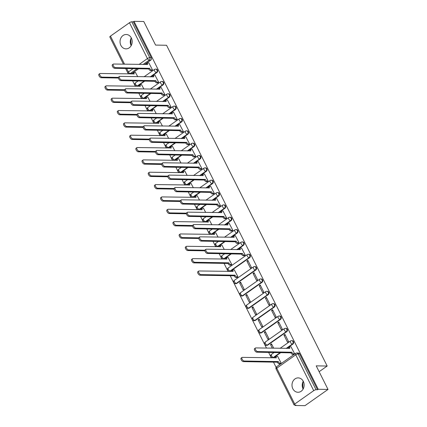 <?xml version="1.0" encoding="UTF-8"?>
<svg xmlns="http://www.w3.org/2000/svg" width="427" height="427" viewBox="0 0 427 427"><rect width="100%" height="100%" fill="white"/><g stroke="black" fill="none" stroke-linecap="round" stroke-linejoin="round"><path stroke-width="0.64" d="M150.742 76.876L156.906 72.537A1.841 1.559 -89.1 0 0 157.456 70.012A1.841 1.559 -89.1 0 0 156.143 69.11L155.604 69.105A1.841 1.559 90.9 0 1 156.917 70.001A1.841 1.559 90.9 0 1 156.367 72.526L150.203 76.865M156.922 89.222L163.087 84.882A1.841 1.559 -89.1 0 0 163.637 82.352A1.841 1.559 -89.1 0 0 162.324 81.456L161.785 81.445A1.841 1.559 90.9 0 1 163.098 82.342A1.841 1.559 90.9 0 1 162.548 84.872L156.383 89.211M163.103 101.562L169.268 97.223A1.841 1.559 -89.1 0 0 169.818 94.698A1.841 1.559 -89.1 0 0 168.505 93.796L167.966 93.791A1.841 1.559 90.9 0 1 169.279 94.687A1.841 1.559 90.9 0 1 168.729 97.217L162.564 101.557M169.284 113.908L175.449 109.568A1.841 1.559 -89.1 0 0 175.999 107.038A1.841 1.559 -89.1 0 0 174.686 106.142L174.147 106.131A1.841 1.559 90.9 0 1 175.46 107.033A1.841 1.559 90.9 0 1 174.91 109.558L168.745 113.897M175.465 126.248L181.63 121.908A1.841 1.559 -89.1 0 0 182.18 119.384A1.841 1.559 -89.1 0 0 180.867 118.487L180.327 118.476A1.841 1.559 90.9 0 1 181.64 119.373A1.841 1.559 90.9 0 1 181.091 121.903L174.926 126.243M181.646 138.594L187.811 134.254A1.841 1.559 -89.1 0 0 188.36 131.724A1.841 1.559 -89.1 0 0 187.047 130.827L186.508 130.822A1.841 1.559 90.9 0 1 187.821 131.719A1.841 1.559 90.9 0 1 187.272 134.243L181.107 138.583M187.827 150.934L193.991 146.6A1.841 1.559 -89.1 0 0 194.547 144.07A1.841 1.559 -89.1 0 0 193.228 143.173L192.689 143.162A1.841 1.559 90.9 0 1 194.002 144.059A1.841 1.559 90.9 0 1 193.452 146.589L187.288 150.928M194.007 163.279L200.172 158.94A1.841 1.559 -89.1 0 0 200.727 156.415A1.841 1.559 -89.1 0 0 199.414 155.513L198.87 155.508A1.841 1.559 90.9 0 1 200.183 156.405A1.841 1.559 90.9 0 1 199.633 158.929L193.468 163.269M200.188 175.625L206.353 171.286A1.841 1.559 -89.1 0 0 206.908 168.756A1.841 1.559 -89.1 0 0 205.595 167.859L205.051 167.848A1.841 1.559 90.9 0 1 206.364 168.745A1.841 1.559 90.9 0 1 205.814 171.275L199.649 175.614M206.369 187.965L212.534 183.626A1.841 1.559 -89.1 0 0 213.089 181.101A1.841 1.559 -89.1 0 0 211.776 180.199L211.232 180.194A1.841 1.559 90.9 0 1 212.545 181.091A1.841 1.559 90.9 0 1 211.995 183.621L205.83 187.96M212.555 200.311L218.72 195.972A1.841 1.559 -89.1 0 0 219.27 193.442A1.841 1.559 -89.1 0 0 217.957 192.545L217.412 192.534A1.841 1.559 90.9 0 1 218.725 193.436A1.841 1.559 90.9 0 1 218.176 195.961L212.011 200.3M218.736 212.651L224.901 208.312A1.841 1.559 -89.1 0 0 225.451 205.787A1.841 1.559 -89.1 0 0 224.138 204.891L223.593 204.88A1.841 1.559 90.9 0 1 224.906 205.777A1.841 1.559 90.9 0 1 224.356 208.307L218.192 212.646M224.917 224.997L231.082 220.658A1.841 1.559 -89.1 0 0 231.631 218.128A1.841 1.559 -89.1 0 0 230.318 217.231L229.779 217.226A1.841 1.559 90.9 0 1 231.092 218.122A1.841 1.559 90.9 0 1 230.537 220.647L224.372 224.986M231.098 237.343L237.263 233.003A1.841 1.559 -89.1 0 0 237.812 230.473A1.841 1.559 -89.1 0 0 236.499 229.577L235.96 229.566A1.841 1.559 90.9 0 1 237.273 230.463A1.841 1.559 90.9 0 1 236.718 232.993L230.553 237.332M237.279 249.683L243.443 245.344A1.841 1.559 -89.1 0 0 243.993 242.819A1.841 1.559 -89.1 0 0 242.68 241.917L242.141 241.912A1.841 1.559 90.9 0 1 243.454 242.808A1.841 1.559 90.9 0 1 242.899 245.338L236.734 249.672M230.617 271.065L249.624 257.689A1.841 1.559 -89.1 0 0 250.174 255.159A1.841 1.559 -89.1 0 0 248.861 254.262L248.322 254.252A1.841 1.559 90.9 0 1 249.635 255.154A1.841 1.559 90.9 0 1 249.085 257.678L230.078 271.054A1.841 1.559 90.9 0 1 229.256 271.316L229.795 271.326A1.841 1.559 -89.1 0 0 230.617 271.065L230.078 271.054A1.841 0.838 54.9 0 1 228.301 269.458A1.841 0.838 54.9 0 1 228.221 267.964A1.841 1.841 0 0 0 229.256 271.316M236.798 283.411L255.805 270.029A1.841 1.559 -89.1 0 0 256.355 267.505A1.841 1.559 -89.1 0 0 255.042 266.608L254.503 266.597A1.841 1.559 90.9 0 1 255.816 267.494A1.841 1.559 90.9 0 1 255.266 270.024L236.259 283.4A1.841 1.559 90.9 0 1 235.437 283.661L235.976 283.667A1.841 1.559 -89.1 0 0 236.798 283.411L236.259 283.4A1.841 0.838 54.9 0 1 234.482 281.799A1.841 0.838 54.9 0 1 234.402 280.309A1.841 1.841 0 0 0 235.437 283.661M242.979 295.751L261.986 282.375A1.841 1.559 -89.1 0 0 262.536 279.845A1.841 1.559 -89.1 0 0 261.223 278.948L260.683 278.938A1.841 1.559 90.9 0 1 261.997 279.84A1.841 1.559 90.9 0 1 261.447 282.364L242.44 295.74A1.841 1.559 90.9 0 1 241.618 296.002L242.157 296.012A1.841 1.559 -89.1 0 0 242.979 295.751L242.44 295.74A1.841 0.838 54.9 0 1 240.663 294.144A1.841 0.838 54.9 0 1 240.588 292.655A1.841 1.841 0 0 0 241.618 296.002M249.16 308.097L268.167 294.721A1.841 1.559 -89.1 0 0 268.716 292.191A1.841 1.559 -89.1 0 0 267.403 291.294L266.864 291.283A1.841 1.559 90.9 0 1 268.177 292.18A1.841 1.559 90.9 0 1 267.628 294.71L248.621 308.086A1.841 1.559 90.9 0 1 247.799 308.347L248.338 308.358A1.841 1.559 -89.1 0 0 249.16 308.097L248.621 308.086A1.841 0.838 54.9 0 1 246.843 306.49A1.841 0.838 54.9 0 1 246.769 304.995A1.841 1.841 0 0 0 247.799 308.347M255.341 320.437L274.347 307.061A1.841 1.559 -89.1 0 0 274.897 304.531A1.841 1.559 -89.1 0 0 273.584 303.634L273.045 303.629A1.841 1.559 90.9 0 1 274.358 304.526A1.841 1.559 90.9 0 1 273.808 307.05L254.802 320.431A1.841 1.559 90.9 0 1 253.98 320.688L254.519 320.698A1.841 1.559 -89.1 0 0 255.341 320.437L254.802 320.431A1.841 0.838 54.9 0 1 253.024 318.83A1.841 0.838 54.9 0 1 252.949 317.341A1.841 1.841 0 0 0 253.98 320.688M261.521 332.782L280.528 319.407A1.841 1.559 -89.1 0 0 281.078 316.877A1.841 1.559 -89.1 0 0 279.765 315.98L279.226 315.969A1.841 1.559 90.9 0 1 280.539 316.866A1.841 1.559 90.9 0 1 279.989 319.396L260.982 332.772A1.841 1.559 90.9 0 1 260.16 333.033L260.7 333.044A1.841 1.559 -89.1 0 0 261.521 332.782L260.982 332.772A1.841 0.838 54.9 0 1 259.205 331.176A1.841 0.838 54.9 0 1 259.13 329.681A1.841 1.841 0 0 0 260.16 333.033M267.702 345.123L286.709 331.747A1.841 1.559 -89.1 0 0 287.259 329.222A1.841 1.559 -89.1 0 0 285.946 328.32L285.407 328.315A1.841 1.559 90.9 0 1 286.72 329.212A1.841 1.559 90.9 0 1 286.17 331.742L267.163 345.117A1.841 1.559 90.9 0 1 266.341 345.379L266.88 345.384A1.841 1.559 -89.1 0 0 267.702 345.123L267.163 345.117A1.841 0.838 54.9 0 1 265.386 343.516A1.841 0.838 54.9 0 1 265.311 342.027A1.841 1.841 0 0 0 266.341 345.379M286.725 348.432L292.89 344.093A1.841 1.559 -89.1 0 0 293.44 341.563A1.841 1.559 -89.1 0 0 292.127 340.666L291.588 340.655A1.841 1.559 90.9 0 1 292.901 341.557A1.841 1.559 90.9 0 1 292.351 344.082L286.186 348.421M292.837 388.767A7.19 6.079 -89.1 0 0 297.961 392.269A7.19 6.079 -89.1 0 0 303.33 388.671A7.19 6.079 -89.1 0 0 303.314 381.391A7.19 6.079 -89.1 0 0 298.195 377.89A7.19 6.079 -89.1 0 0 292.826 381.487A7.19 6.079 -89.1 0 0 292.837 388.767M303.25 381.268A7.19 6.079 -89.1 0 0 303.063 388.933A7.19 6.079 -89.1 0 0 303.127 389.056M120.878 45.369A7.19 6.079 -89.1 0 0 125.997 48.87A7.19 6.079 -89.1 0 0 131.367 45.273A7.19 6.079 -89.1 0 0 131.356 37.992A7.19 6.079 -89.1 0 0 126.232 34.491A7.19 6.079 -89.1 0 0 120.862 38.088A7.19 6.079 -89.1 0 0 120.878 45.369M131.292 37.87A7.19 6.079 -89.1 0 0 131.1 45.534A7.19 6.079 -89.1 0 0 131.164 45.657M132.626 80.82L135.37 86.297M138.807 93.161L141.55 98.642M144.988 105.506L147.731 110.983M151.169 117.852L153.912 123.328M157.349 130.192L160.093 135.674M163.53 142.538L166.274 148.014M169.711 154.878L172.455 160.36M175.892 167.224L178.635 172.7M182.073 179.564L184.816 185.046M188.254 191.91L190.997 197.386M194.434 204.255L197.178 209.732M200.615 216.596L203.359 222.077M206.796 228.941L209.54 234.418M212.977 241.282L215.72 246.763M219.158 253.627L221.901 259.104M224.042 263.379L228.082 271.449M230.222 275.725L266.469 348.101M268.61 352.376L271.353 357.853M273.493 362.128L276.114 367.359M294.966 405.004L295.206 405.49L295.879 405.02L294.358 404.993A1.841 0.518 153.4 0 1 294.048 404.871A1.841 0.518 153.4 0 1 294.715 404.033L313.722 390.657L295.772 354.81L276.765 368.186L294.715 404.033M302.812 382.229L303.677 382.24M328.021 389.435L318.243 389.28L133.998 21.35L143.776 21.51L155.588 45.086L166.546 45.267L327.173 366.035L316.215 365.859L328.021 389.435L304.99 405.65L295.206 405.49M123.451 64.189L109.808 36.946A1.841 0.518 -26.6 0 1 110.47 36.103L129.477 22.727A1.841 0.518 -26.6 0 1 131.804 21.798L133.325 21.825L151.275 57.666A1.841 1.559 90.9 0 1 150.726 60.196L144.561 64.53M138.674 68.678L131.719 73.572L130.198 73.545A1.841 1.559 90.9 0 1 129.376 73.807L130.897 73.834A1.841 1.559 -89.1 0 0 131.719 73.572M133.325 21.825L133.998 21.35M317.571 389.75L299.621 353.908A1.841 1.559 -89.1 0 0 298.308 353.012L296.786 352.985A1.841 1.559 90.9 0 1 298.099 353.882L316.049 389.728L317.571 389.75L318.243 389.28M316.049 389.728A1.841 0.518 153.4 0 0 313.722 390.657M293.637 354.469L294.689 353.85L291 346.815M280.203 363.921L281.254 363.302L277.571 356.267M283.934 335.094L287.499 342.214L288.508 341.504L284.942 334.384L283.934 335.094L285.305 335.115M273.702 348.218L271.508 343.836L270.505 344.546L271.876 344.568M264.324 332.201L267.889 339.326L268.893 338.616L265.327 331.496L264.324 332.201L265.695 332.227M277.753 322.748L281.318 329.868L282.327 329.164L278.762 322.038L277.753 322.748L279.125 322.775M258.138 319.86L261.708 326.981L262.712 326.271L259.146 319.15L258.138 319.86L259.515 319.882M271.572 310.408L275.137 317.528L276.146 316.818L272.581 309.698L271.572 310.408L272.944 310.429M251.957 307.515L255.527 314.635L256.531 313.93L252.965 306.805L251.957 307.515L253.334 307.541M265.391 298.062L268.957 305.182L269.965 304.472L266.4 297.352L265.391 298.062L266.763 298.083M245.776 295.174L249.341 302.295L250.35 301.585L246.785 294.465L245.776 295.174L247.153 295.196M259.21 285.722L262.776 292.842L263.785 292.132L260.219 285.012L259.21 285.722L260.582 285.743M239.595 282.829L243.16 289.949L244.169 289.244L240.604 282.119L239.595 282.829L240.972 282.85M253.03 273.376L256.595 280.496L257.604 279.786L254.038 272.666L253.03 273.376L254.401 273.397M236.937 277.518L237.988 276.899L234.3 269.864M246.849 261.03L250.414 268.156L251.423 267.446L247.852 260.326L246.849 261.03L248.22 261.057M230.756 265.178L231.808 264.553L228.119 257.518M244.191 255.72L245.242 255.1L241.554 248.066M238.004 243.379L239.061 242.76L235.373 235.72M224.255 249.469L221.939 245.178M231.824 231.034L232.875 230.415L229.192 223.38M218.074 237.129L215.758 232.832M225.643 218.693L226.694 218.069L223.006 211.034M211.893 224.783L209.577 220.487M219.462 206.348L220.513 205.729L216.825 198.694M205.713 212.443L203.396 208.146M213.281 194.007L214.333 193.383L210.644 186.348M199.532 200.098L197.215 195.801M207.1 181.662L208.152 181.043L204.464 174.008M193.351 187.752L191.034 183.461M200.92 169.316L201.971 168.697L198.283 161.662M187.17 175.412L184.854 171.115M194.739 156.976L195.79 156.357L192.102 149.317M180.989 163.066L178.673 158.775M188.558 144.63L189.609 144.011L185.921 136.976M174.808 150.726L172.492 146.429M182.377 132.29L183.429 131.665L179.74 124.631M168.622 138.38L166.311 134.083M176.196 119.944L177.248 119.325L173.559 112.29M162.441 126.04L160.13 121.743M170.015 107.604L171.067 106.98L167.379 99.945M156.261 113.694L153.95 109.397M163.835 95.258L164.886 94.639L161.198 87.604M150.08 101.348L147.763 97.057M157.654 82.913L158.705 82.294L155.017 75.259M143.899 89.008L141.583 84.711M151.473 70.572L152.524 69.953L148.836 62.913M144.854 81.018L137.9 85.912L137.361 85.907A1.841 1.559 90.9 0 1 136.539 86.163L137.078 86.174A1.841 1.559 -89.1 0 0 137.9 85.912M151.035 93.364L144.08 98.258L143.541 98.247A1.841 1.559 90.9 0 1 142.719 98.509L143.258 98.52A1.841 1.559 -89.1 0 0 144.08 98.258M157.216 105.704L150.261 110.598L149.722 110.593A1.841 1.559 90.9 0 1 148.9 110.855L149.439 110.86A1.841 1.559 -89.1 0 0 150.261 110.598M163.397 118.049L156.442 122.944L155.903 122.933A1.841 1.559 90.9 0 1 155.081 123.195L155.62 123.206A1.841 1.559 -89.1 0 0 156.442 122.944M169.578 130.395L162.623 135.29L162.084 135.279A1.841 1.559 90.9 0 1 161.262 135.54L161.801 135.546A1.841 1.559 -89.1 0 0 162.623 135.29M175.759 142.735L168.804 147.63L168.265 147.625A1.841 1.559 90.9 0 1 167.443 147.881L167.982 147.891A1.841 1.559 -89.1 0 0 168.804 147.63M181.945 155.081L174.985 159.976L174.446 159.965A1.841 1.559 90.9 0 1 173.624 160.226L174.163 160.237A1.841 1.559 -89.1 0 0 174.985 159.976M188.126 167.421L181.171 172.316L180.626 172.311A1.841 1.559 90.9 0 1 179.804 172.572L180.343 172.577A1.841 1.559 -89.1 0 0 181.171 172.316M194.306 179.767L187.352 184.661L186.807 184.651A1.841 1.559 90.9 0 1 185.985 184.912L186.53 184.923A1.841 1.559 -89.1 0 0 187.352 184.661M200.487 192.107L193.532 197.002L192.988 196.996A1.841 1.559 90.9 0 1 192.166 197.258L192.71 197.263A1.841 1.559 -89.1 0 0 193.532 197.002M206.668 204.453L199.713 209.347L199.169 209.337A1.841 1.559 90.9 0 1 198.347 209.598L198.891 209.609A1.841 1.559 -89.1 0 0 199.713 209.347M212.849 216.799L205.894 221.693L205.35 221.682A1.841 1.559 90.9 0 1 204.528 221.944L205.072 221.949A1.841 1.559 -89.1 0 0 205.894 221.693M219.03 229.139L212.075 234.033L211.536 234.028A1.841 1.559 90.9 0 1 210.708 234.284L211.253 234.295A1.841 1.559 -89.1 0 0 212.075 234.033M225.21 241.485L218.256 246.379L217.717 246.368A1.841 1.559 90.9 0 1 216.889 246.63L217.434 246.641A1.841 1.559 -89.1 0 0 218.256 246.379M231.391 253.825L224.437 258.719L223.897 258.714A1.841 1.559 90.9 0 1 223.075 258.975L223.615 258.981A1.841 1.559 -89.1 0 0 224.437 258.719M280.838 352.574L273.883 357.468L273.344 357.458A1.841 1.559 90.9 0 1 272.522 357.719L273.061 357.73A1.841 1.559 -89.1 0 0 273.883 357.468M319.14 371.693L327.173 366.035M302.866 388.506L302.812 382.176M130.902 45.107L130.854 38.777M270.505 344.546L272.33 348.197M137.718 76.663L135.402 72.371M291.166 346.815L290.045 346.799A1.841 0.838 54.9 0 0 289.773 346.873A1.841 0.838 54.9 0 0 289.853 348.363L255.757 347.925A2.119 0.961 54.9 0 0 255.447 348.01A2.119 0.961 54.9 0 0 255.698 350.017A2.119 0.961 54.9 0 0 257.577 351.565L291.796 352.243A1.841 0.838 54.9 0 0 293.568 353.839L292.698 354.453A1.841 0.838 -125.1 0 1 290.92 352.857L256.707 352.179A2.119 0.961 -125.1 0 1 254.823 350.631A2.119 0.961 -125.1 0 1 254.572 348.624L255.447 348.01M293.803 354.474L292.698 354.453M288.775 348.464A1.841 0.838 -125.1 0 1 288.903 347.487L289.773 346.873M294.678 353.855L293.568 353.839M291.737 352.12L290.862 352.739M280.374 363.927L279.263 363.905A1.841 0.838 -125.1 0 1 277.491 362.309L278.361 361.696A1.841 0.838 54.9 0 0 280.139 363.292L281.244 363.313M277.737 356.267L276.611 356.251A1.841 0.838 54.9 0 0 276.344 356.326A1.841 0.838 54.9 0 0 276.418 357.815L242.322 357.378A2.119 0.961 54.9 0 0 242.013 357.468A2.119 0.961 54.9 0 0 242.264 359.47A2.119 0.961 54.9 0 0 244.148 361.018L278.303 361.578M277.433 362.192L243.273 361.632A2.119 0.961 -125.1 0 1 241.394 360.084A2.119 0.961 -125.1 0 1 241.143 358.082L242.013 357.468M275.346 357.917A1.841 0.838 -125.1 0 1 275.468 356.94L276.344 356.326M241.719 248.071L240.593 248.05A1.841 0.838 54.9 0 0 240.326 248.124A1.841 0.838 54.9 0 0 240.406 249.619L206.305 249.181A2.119 0.961 54.9 0 0 205.995 249.267A2.119 0.961 54.9 0 0 206.246 251.268A2.119 0.961 54.9 0 0 208.13 252.816L242.344 253.494A1.841 0.838 54.9 0 0 244.121 255.09L243.246 255.709A1.841 0.838 -125.1 0 1 241.474 254.108L207.255 253.435A2.119 0.961 -125.1 0 1 205.376 251.882A2.119 0.961 -125.1 0 1 205.125 249.88L205.995 249.267M244.356 255.725L243.246 255.709M239.328 249.715A1.841 0.838 -125.1 0 1 239.451 248.738L240.326 248.124M245.226 255.111L244.121 255.09M242.285 253.376L241.415 253.99M235.539 235.725L234.412 235.709A1.841 0.838 54.9 0 0 234.145 235.784A1.841 0.838 54.9 0 0 234.22 237.273L200.124 236.836A2.119 0.961 54.9 0 0 199.815 236.921A2.119 0.961 54.9 0 0 200.066 238.928A2.119 0.961 54.9 0 0 201.95 240.476L236.163 241.148A1.841 0.838 54.9 0 0 237.94 242.749L237.065 243.363A1.841 0.838 -125.1 0 1 235.293 241.767L201.074 241.09A2.119 0.961 -125.1 0 1 199.195 239.542A2.119 0.961 -125.1 0 1 198.945 237.535L199.815 236.921M238.175 243.379L237.065 243.363M233.147 237.375A1.841 0.838 -125.1 0 1 233.27 236.398L234.145 235.784M239.045 242.766L237.94 242.749M236.104 241.031L235.234 241.645M229.358 223.38L228.231 223.364A1.841 0.838 54.9 0 0 227.965 223.438A1.841 0.838 54.9 0 0 228.039 224.928L193.943 224.49A2.119 0.961 54.9 0 0 193.634 224.581A2.119 0.961 54.9 0 0 193.885 226.582A2.119 0.961 54.9 0 0 195.769 228.13L229.982 228.808A1.841 0.838 54.9 0 0 231.76 230.404L230.884 231.018A1.841 0.838 -125.1 0 1 229.112 229.422L194.893 228.744A2.119 0.961 -125.1 0 1 193.009 227.196A2.119 0.961 -125.1 0 1 192.764 225.194L193.634 224.581M231.994 231.039L230.884 231.018M226.967 225.029A1.841 0.838 -125.1 0 1 227.089 224.052L227.965 223.438M232.864 230.425L231.76 230.404M229.923 228.691L229.048 229.304M223.177 211.039L222.051 211.018A1.841 0.838 54.9 0 0 221.784 211.093A1.841 0.838 54.9 0 0 221.859 212.587L187.763 212.15A2.119 0.961 54.9 0 0 187.453 212.235A2.119 0.961 54.9 0 0 187.704 214.242A2.119 0.961 54.9 0 0 189.588 215.79L223.801 216.462A1.841 0.838 54.9 0 0 225.579 218.064L224.703 218.677A1.841 0.838 -125.1 0 1 222.931 217.076L188.713 216.404A2.119 0.961 -125.1 0 1 186.829 214.856A2.119 0.961 -125.1 0 1 186.583 212.849L187.453 212.235M225.808 218.693L224.703 218.677M220.78 212.689A1.841 0.838 -125.1 0 1 220.908 211.712L221.784 211.093M226.684 218.08L225.579 218.064M223.743 216.345L222.867 216.959M216.996 198.694L215.87 198.678A1.841 0.838 54.9 0 0 215.603 198.752A1.841 0.838 54.9 0 0 215.678 200.242L181.582 199.804A2.119 0.961 54.9 0 0 181.272 199.889A2.119 0.961 54.9 0 0 181.523 201.896A2.119 0.961 54.9 0 0 183.407 203.444L217.621 204.122A1.841 0.838 54.9 0 0 219.398 205.718L218.523 206.332A1.841 0.838 -125.1 0 1 216.745 204.736L182.532 204.058A2.119 0.961 -125.1 0 1 180.648 202.51A2.119 0.961 -125.1 0 1 180.402 200.509L181.272 199.889M219.627 206.353L218.523 206.332M214.6 200.343A1.841 0.838 -125.1 0 1 214.728 199.366L215.603 198.752M220.503 205.739L219.398 205.718M217.562 203.999L216.686 204.618M210.81 186.353L209.689 186.332A1.841 0.838 54.9 0 0 209.422 186.407A1.841 0.838 54.9 0 0 209.497 187.901L175.401 187.464A2.119 0.961 54.9 0 0 175.091 187.549A2.119 0.961 54.9 0 0 175.342 189.551A2.119 0.961 54.9 0 0 177.226 191.104L211.44 191.776A1.841 0.838 54.9 0 0 213.217 193.378L212.342 193.991A1.841 0.838 -125.1 0 1 210.564 192.39L176.351 191.718A2.119 0.961 -125.1 0 1 174.467 190.17A2.119 0.961 -125.1 0 1 174.221 188.163L175.091 187.549M213.447 194.007L212.342 193.991M208.419 187.997A1.841 0.838 -125.1 0 1 208.547 187.021L209.422 186.407M214.322 193.394L213.217 193.378M211.381 191.659L210.506 192.273M204.629 174.008L203.508 173.992A1.841 0.838 54.9 0 0 203.241 174.067A1.841 0.838 54.9 0 0 203.316 175.556L169.22 175.118A2.119 0.961 54.9 0 0 168.911 175.203A2.119 0.961 54.9 0 0 169.161 177.21A2.119 0.961 54.9 0 0 171.046 178.758L205.259 179.436A1.841 0.838 54.9 0 0 207.036 181.032L206.161 181.646A1.841 0.838 -125.1 0 1 204.384 180.05L170.17 179.372A2.119 0.961 -125.1 0 1 168.286 177.824A2.119 0.961 -125.1 0 1 168.041 175.817L168.911 175.203M207.266 181.667L206.161 181.646M202.238 175.657A1.841 0.838 -125.1 0 1 202.366 174.68L203.241 174.067M208.141 181.048L207.036 181.032M205.2 179.313L204.325 179.927M198.448 161.668L197.327 161.646A1.841 0.838 54.9 0 0 197.06 161.721A1.841 0.838 54.9 0 0 197.135 163.215L163.039 162.778A2.119 0.961 54.9 0 0 162.73 162.863A2.119 0.961 54.9 0 0 162.981 164.865A2.119 0.961 54.9 0 0 164.859 166.413L199.078 167.09A1.841 0.838 54.9 0 0 200.855 168.686L199.98 169.305A1.841 0.838 -125.1 0 1 198.203 167.704L163.989 167.032A2.119 0.961 -125.1 0 1 162.105 165.479A2.119 0.961 -125.1 0 1 161.86 163.477L162.73 162.863M201.085 169.322L199.98 169.305M196.057 163.311A1.841 0.838 -125.1 0 1 196.185 162.335L197.06 161.721M201.96 168.708L200.855 168.686M199.019 166.973L198.144 167.587M192.267 149.322L191.147 149.306A1.841 0.838 54.9 0 0 190.874 149.381A1.841 0.838 54.9 0 0 190.954 150.87L156.858 150.432A2.119 0.961 54.9 0 0 156.549 150.517A2.119 0.961 54.9 0 0 156.8 152.524A2.119 0.961 54.9 0 0 158.679 154.072L192.897 154.745A1.841 0.838 54.9 0 0 194.669 156.346L193.799 156.96A1.841 0.838 -125.1 0 1 192.022 155.359L157.809 154.686A2.119 0.961 -125.1 0 1 155.924 153.138A2.119 0.961 -125.1 0 1 155.679 151.131L156.549 150.517M194.904 156.976L193.799 156.96M189.876 150.971A1.841 0.838 -125.1 0 1 190.004 149.994L190.874 149.381M195.779 156.362L194.669 156.346M192.839 154.627L191.963 155.241M186.087 136.976L184.966 136.96A1.841 0.838 54.9 0 0 184.694 137.035A1.841 0.838 54.9 0 0 184.774 138.524L150.678 138.086A2.119 0.961 54.9 0 0 150.368 138.177A2.119 0.961 54.9 0 0 150.619 140.179A2.119 0.961 54.9 0 0 152.498 141.727L186.716 142.404A1.841 0.838 54.9 0 0 188.488 144L187.618 144.614A1.841 0.838 -125.1 0 1 185.841 143.018L151.628 142.34A2.119 0.961 -125.1 0 1 149.744 140.793A2.119 0.961 -125.1 0 1 149.493 138.791L150.368 138.177M188.723 144.636L187.618 144.614M183.695 138.626A1.841 0.838 -125.1 0 1 183.823 137.649L184.694 137.035M189.599 144.022L188.488 144M186.658 142.287L185.782 142.901M179.906 124.636L178.785 124.615A1.841 0.838 54.9 0 0 178.513 124.689A1.841 0.838 54.9 0 0 178.593 126.184L144.497 125.746A2.119 0.961 54.9 0 0 144.187 125.832A2.119 0.961 54.9 0 0 144.438 127.838A2.119 0.961 54.9 0 0 146.317 129.386L180.536 130.059A1.841 0.838 54.9 0 0 182.308 131.66L181.438 132.274A1.841 0.838 -125.1 0 1 179.66 130.673L145.447 130A2.119 0.961 -125.1 0 1 143.563 128.452A2.119 0.961 -125.1 0 1 143.312 126.445L144.187 125.832M182.542 132.29L181.438 132.274M177.515 126.285A1.841 0.838 -125.1 0 1 177.643 125.308L178.513 124.689M183.418 131.676L182.308 131.66M180.477 129.941L179.602 130.555M173.725 112.29L172.604 112.274A1.841 0.838 54.9 0 0 172.332 112.349A1.841 0.838 54.9 0 0 172.412 113.838L138.316 113.401A2.119 0.961 54.9 0 0 138.006 113.486A2.119 0.961 54.9 0 0 138.257 115.493A2.119 0.961 54.9 0 0 140.136 117.041L174.355 117.719A1.841 0.838 54.9 0 0 176.127 119.314L175.257 119.928A1.841 0.838 -125.1 0 1 173.479 118.332L139.266 117.655A2.119 0.961 -125.1 0 1 137.382 116.107A2.119 0.961 -125.1 0 1 137.131 114.105L138.006 113.486M176.362 119.95L175.257 119.928M171.334 113.94A1.841 0.838 -125.1 0 1 171.462 112.963L172.332 112.349M177.237 119.336L176.127 119.314M174.296 117.596L173.421 118.215M167.544 99.95L166.423 99.929A1.841 0.838 54.9 0 0 166.151 100.003A1.841 0.838 54.9 0 0 166.231 101.498L132.135 101.06A2.119 0.961 54.9 0 0 131.826 101.146A2.119 0.961 54.9 0 0 132.076 103.147A2.119 0.961 54.9 0 0 133.955 104.7L168.174 105.373A1.841 0.838 54.9 0 0 169.946 106.974L169.076 107.588A1.841 0.838 -125.1 0 1 167.299 105.987L133.085 105.314A2.119 0.961 -125.1 0 1 131.201 103.766A2.119 0.961 -125.1 0 1 130.95 101.759L131.826 101.146M170.181 107.604L169.076 107.588M165.153 101.594A1.841 0.838 -125.1 0 1 165.281 100.617L166.151 100.003M171.056 106.99L169.946 106.974M168.115 105.255L167.24 105.869M161.363 87.604L160.242 87.588A1.841 0.838 54.9 0 0 159.97 87.663A1.841 0.838 54.9 0 0 160.05 89.152L125.954 88.715A2.119 0.961 54.9 0 0 125.645 88.8A2.119 0.961 54.9 0 0 125.89 90.807A2.119 0.961 54.9 0 0 127.774 92.355L161.993 93.027A1.841 0.838 54.9 0 0 163.765 94.629L162.895 95.242A1.841 0.838 -125.1 0 1 161.118 93.646L126.904 92.969A2.119 0.961 -125.1 0 1 125.02 91.421A2.119 0.961 -125.1 0 1 124.769 89.414L125.645 88.8M164 95.258L162.895 95.242M158.972 89.254A1.841 0.838 -125.1 0 1 159.1 88.277L159.97 87.663M164.87 94.645L163.765 94.629M161.929 92.91L161.059 93.524M237.102 277.523L235.998 277.502A1.841 0.838 -125.1 0 1 234.22 275.906L235.096 275.292A1.841 0.838 54.9 0 0 236.868 276.888L237.978 276.909M234.466 269.864L233.345 269.848A1.841 0.838 54.9 0 0 233.073 269.923A1.841 0.838 54.9 0 0 233.153 271.412L199.057 270.974A2.119 0.961 54.9 0 0 198.747 271.06A2.119 0.961 54.9 0 0 198.998 273.066A2.119 0.961 54.9 0 0 200.877 274.614L235.037 275.169M234.161 275.789L200.007 275.228A2.119 0.961 -125.1 0 1 198.123 273.68A2.119 0.961 -125.1 0 1 197.872 271.679L198.747 271.06M232.074 271.513A1.841 0.838 -125.1 0 1 232.203 270.537L233.073 269.923M230.922 265.178L229.817 265.162A1.841 0.838 -125.1 0 1 228.039 263.56L228.915 262.947A1.841 0.838 54.9 0 0 230.687 264.548L231.797 264.564M228.285 257.524L227.164 257.502A1.841 0.838 54.9 0 0 226.892 257.577A1.841 0.838 54.9 0 0 226.972 259.072L192.876 258.634A2.119 0.961 54.9 0 0 192.566 258.719A2.119 0.961 54.9 0 0 192.817 260.726A2.119 0.961 54.9 0 0 194.696 262.274L228.856 262.829M227.981 263.443L193.826 262.888A2.119 0.961 -125.1 0 1 191.942 261.34A2.119 0.961 -125.1 0 1 191.691 259.333L192.566 258.719M225.894 259.173A1.841 0.838 -125.1 0 1 226.022 258.191L226.892 257.577M222.104 245.178L220.983 245.162A1.841 0.838 54.9 0 0 220.711 245.237A1.841 0.838 54.9 0 0 220.791 246.726L186.695 246.288A2.119 0.961 54.9 0 0 186.385 246.374A2.119 0.961 54.9 0 0 186.636 248.381A2.119 0.961 54.9 0 0 188.515 249.928L204.923 250.195M204.933 250.825L187.645 250.542A2.119 0.961 -125.1 0 1 185.761 248.994A2.119 0.961 -125.1 0 1 185.51 246.987L186.385 246.374M219.713 246.827A1.841 0.838 -125.1 0 1 219.841 245.851L220.711 245.237M215.923 232.838L214.802 232.816A1.841 0.838 54.9 0 0 214.53 232.891A1.841 0.838 54.9 0 0 214.61 234.386L180.514 233.948A2.119 0.961 54.9 0 0 180.205 234.033A2.119 0.961 54.9 0 0 180.456 236.035A2.119 0.961 54.9 0 0 182.334 237.588L198.742 237.855M198.752 238.479L181.464 238.202A2.119 0.961 -125.1 0 1 179.58 236.649A2.119 0.961 -125.1 0 1 179.329 234.647L180.205 234.033M213.532 234.482A1.841 0.838 -125.1 0 1 213.66 233.505L214.53 232.891M209.742 220.492L208.622 220.476A1.841 0.838 54.9 0 0 208.349 220.551A1.841 0.838 54.9 0 0 208.429 222.04L174.333 221.602A2.119 0.961 54.9 0 0 174.024 221.688A2.119 0.961 54.9 0 0 174.275 223.695A2.119 0.961 54.9 0 0 176.154 225.242L192.561 225.509M192.572 226.139L175.283 225.856A2.119 0.961 -125.1 0 1 173.399 224.308A2.119 0.961 -125.1 0 1 173.148 222.302L174.024 221.688M207.351 222.141A1.841 0.838 -125.1 0 1 207.479 221.165L208.349 220.551M203.562 208.146L202.441 208.13A1.841 0.838 54.9 0 0 202.168 208.205A1.841 0.838 54.9 0 0 202.249 209.694L168.153 209.257A2.119 0.961 54.9 0 0 167.843 209.347A2.119 0.961 54.9 0 0 168.089 211.349A2.119 0.961 54.9 0 0 169.973 212.897L186.38 213.164M186.391 213.794L169.103 213.511A2.119 0.961 -125.1 0 1 167.219 211.963A2.119 0.961 -125.1 0 1 166.968 209.961L167.843 209.347M201.17 209.796A1.841 0.838 -125.1 0 1 201.298 208.819L202.168 208.205M197.381 195.806L196.255 195.785A1.841 0.838 54.9 0 0 195.988 195.86A1.841 0.838 54.9 0 0 196.068 197.354L161.972 196.916A2.119 0.961 54.9 0 0 161.662 197.002A2.119 0.961 54.9 0 0 161.908 199.009A2.119 0.961 54.9 0 0 163.792 200.557L180.199 200.823M180.21 201.453L162.922 201.17A2.119 0.961 -125.1 0 1 161.038 199.622A2.119 0.961 -125.1 0 1 160.787 197.616L161.662 197.002M194.99 197.455A1.841 0.838 -125.1 0 1 195.118 196.479L195.988 195.86M191.2 183.461L190.074 183.445A1.841 0.838 54.9 0 0 189.807 183.519A1.841 0.838 54.9 0 0 189.887 185.008L155.791 184.571A2.119 0.961 54.9 0 0 155.481 184.656A2.119 0.961 54.9 0 0 155.727 186.663A2.119 0.961 54.9 0 0 157.611 188.211L174.019 188.478M174.029 189.108L156.736 188.825A2.119 0.961 -125.1 0 1 154.857 187.277A2.119 0.961 -125.1 0 1 154.606 185.275L155.481 184.656M188.809 185.11A1.841 0.838 -125.1 0 1 188.937 184.133L189.807 183.519M185.019 171.12L183.893 171.099A1.841 0.838 54.9 0 0 183.626 171.174A1.841 0.838 54.9 0 0 183.706 172.668L149.61 172.23A2.119 0.961 54.9 0 0 149.301 172.316A2.119 0.961 54.9 0 0 149.546 174.317A2.119 0.961 54.9 0 0 151.43 175.871L167.838 176.137M167.848 176.767L150.555 176.484A2.119 0.961 -125.1 0 1 148.676 174.937A2.119 0.961 -125.1 0 1 148.425 172.93L149.301 172.316M182.628 172.764A1.841 0.838 -125.1 0 1 182.751 171.787L183.626 171.174M178.838 158.775L177.712 158.759A1.841 0.838 54.9 0 0 177.445 158.833A1.841 0.838 54.9 0 0 177.525 160.322L143.424 159.885A2.119 0.961 54.9 0 0 143.12 159.97A2.119 0.961 54.9 0 0 143.365 161.977A2.119 0.961 54.9 0 0 145.249 163.525L161.657 163.792M161.668 164.422L144.374 164.139A2.119 0.961 -125.1 0 1 142.495 162.591A2.119 0.961 -125.1 0 1 142.244 160.584L143.12 159.97M176.447 160.424A1.841 0.838 -125.1 0 1 176.57 159.447L177.445 158.833M172.657 146.434L171.531 146.413A1.841 0.838 54.9 0 0 171.264 146.488A1.841 0.838 54.9 0 0 171.344 147.982L137.243 147.545A2.119 0.961 54.9 0 0 136.939 147.63A2.119 0.961 54.9 0 0 137.184 149.631A2.119 0.961 54.9 0 0 139.069 151.179L155.476 151.452M155.487 152.076L138.193 151.798A2.119 0.961 -125.1 0 1 136.314 150.245A2.119 0.961 -125.1 0 1 136.064 148.244L136.939 147.63M170.266 148.078A1.841 0.838 -125.1 0 1 170.389 147.101L171.264 146.488M166.477 134.089L165.35 134.073A1.841 0.838 54.9 0 0 165.084 134.147A1.841 0.838 54.9 0 0 165.164 135.637L131.062 135.199A2.119 0.961 54.9 0 0 130.753 135.284A2.119 0.961 54.9 0 0 131.004 137.291A2.119 0.961 54.9 0 0 132.888 138.839L149.295 139.106M149.306 139.736L132.012 139.453A2.119 0.961 -125.1 0 1 130.134 137.905A2.119 0.961 -125.1 0 1 129.883 135.898L130.753 135.284M164.085 135.738A1.841 0.838 -125.1 0 1 164.208 134.761L165.084 134.147M160.296 121.743L159.17 121.727A1.841 0.838 54.9 0 0 158.903 121.802A1.841 0.838 54.9 0 0 158.977 123.291L124.881 122.853A2.119 0.961 54.9 0 0 124.572 122.944A2.119 0.961 54.9 0 0 124.823 124.946A2.119 0.961 54.9 0 0 126.707 126.493L143.114 126.76M143.125 127.39L125.832 127.107A2.119 0.961 -125.1 0 1 123.953 125.559A2.119 0.961 -125.1 0 1 123.702 123.558L124.572 122.944M157.905 123.392A1.841 0.838 -125.1 0 1 158.027 122.416L158.903 121.802M154.115 109.403L152.989 109.381A1.841 0.838 54.9 0 0 152.722 109.456A1.841 0.838 54.9 0 0 152.797 110.951L118.701 110.513A2.119 0.961 54.9 0 0 118.391 110.598A2.119 0.961 54.9 0 0 118.642 112.605A2.119 0.961 54.9 0 0 120.526 114.153L136.934 114.42M136.944 115.05L119.651 114.767A2.119 0.961 -125.1 0 1 117.767 113.219A2.119 0.961 -125.1 0 1 117.521 111.212L118.391 110.598M151.724 111.052A1.841 0.838 -125.1 0 1 151.847 110.075L152.722 109.456M147.934 97.057L146.808 97.041A1.841 0.838 54.9 0 0 146.541 97.116A1.841 0.838 54.9 0 0 146.616 98.605L112.52 98.167A2.119 0.961 54.9 0 0 112.21 98.253A2.119 0.961 54.9 0 0 112.461 100.26A2.119 0.961 54.9 0 0 114.345 101.807L130.747 102.074M130.763 102.704L113.47 102.421A2.119 0.961 -125.1 0 1 111.586 100.873A2.119 0.961 -125.1 0 1 111.34 98.872L112.21 98.253M145.538 98.706A1.841 0.838 -125.1 0 1 145.666 97.73L146.541 97.116M155.182 75.259L154.056 75.243A1.841 0.838 54.9 0 0 153.789 75.317A1.841 0.838 54.9 0 0 153.869 76.812L119.773 76.369A2.119 0.961 54.9 0 0 119.464 76.46A2.119 0.961 54.9 0 0 119.709 78.461A2.119 0.961 54.9 0 0 121.594 80.009L155.812 80.687A1.841 0.838 54.9 0 0 157.584 82.283L156.714 82.902A1.841 0.838 -125.1 0 1 154.937 81.301L120.724 80.628A2.119 0.961 -125.1 0 1 118.839 79.075A2.119 0.961 -125.1 0 1 118.589 77.073L119.464 76.46M157.819 82.918L156.714 82.902M152.791 76.908A1.841 0.838 -125.1 0 1 152.919 75.931L153.789 75.317M158.689 82.304L157.584 82.283M155.748 80.57L154.878 81.183M141.753 84.717L140.627 84.695A1.841 0.838 54.9 0 0 140.36 84.77A1.841 0.838 54.9 0 0 140.435 86.265L106.339 85.827A2.119 0.961 54.9 0 0 106.029 85.912A2.119 0.961 54.9 0 0 106.28 87.914A2.119 0.961 54.9 0 0 108.164 89.467L124.567 89.734M124.583 90.359L107.289 90.081A2.119 0.961 -125.1 0 1 105.405 88.533A2.119 0.961 -125.1 0 1 105.159 86.526L106.029 85.912M139.357 86.361A1.841 0.838 -125.1 0 1 139.485 85.384L140.36 84.77M149.002 62.918L147.875 62.897A1.841 0.838 54.9 0 0 147.609 62.977A1.841 0.838 54.9 0 0 147.689 64.466L113.593 64.029A2.119 0.961 54.9 0 0 113.283 64.114A2.119 0.961 54.9 0 0 113.529 66.121A2.119 0.961 54.9 0 0 115.413 67.669L149.626 68.341A1.841 0.838 54.9 0 0 151.404 69.943L150.534 70.556A1.841 0.838 -125.1 0 1 148.756 68.955L114.537 68.283A2.119 0.961 -125.1 0 1 112.659 66.735A2.119 0.961 -125.1 0 1 112.408 64.728L113.283 64.114M151.638 70.572L150.534 70.556M146.61 64.568A1.841 0.838 -125.1 0 1 146.739 63.591L147.609 62.977M152.508 69.959L151.404 69.943M149.567 68.224L148.697 68.838M135.567 72.371L134.446 72.355A1.841 0.838 54.9 0 0 134.179 72.43A1.841 0.838 54.9 0 0 134.254 73.919L100.158 73.481A2.119 0.961 54.9 0 0 99.849 73.567A2.119 0.961 54.9 0 0 100.099 75.574A2.119 0.961 54.9 0 0 101.984 77.122L118.386 77.388M118.402 78.018L101.108 77.735A2.119 0.961 -125.1 0 1 99.224 76.187A2.119 0.961 -125.1 0 1 98.979 74.181L99.849 73.567M133.176 74.02A1.841 0.838 -125.1 0 1 133.304 73.044L134.179 72.43M156.906 72.537L156.367 72.526A1.841 0.838 -125.1 0 1 154.59 70.93A1.841 0.838 54.9 0 1 154.51 69.441A1.841 0.838 54.9 0 1 154.782 69.361M163.087 84.882L162.548 84.872A1.841 0.838 -125.1 0 1 160.771 83.276A1.841 0.838 54.9 0 1 160.696 81.781A1.841 0.838 54.9 0 1 160.963 81.706M169.268 97.223L168.729 97.217A1.841 0.838 -125.1 0 1 166.952 95.616A1.841 0.838 54.9 0 1 166.877 94.127A1.841 0.838 54.9 0 1 167.144 94.052M175.449 109.568L174.91 109.558A1.841 0.838 -125.1 0 1 173.132 107.962A1.841 0.838 54.9 0 1 173.058 106.467A1.841 0.838 54.9 0 1 173.325 106.392M181.63 121.908L181.091 121.903A1.841 0.838 -125.1 0 1 179.313 120.302A1.841 0.838 54.9 0 1 179.239 118.813A1.841 0.838 54.9 0 1 179.505 118.738M187.811 134.254L187.272 134.243A1.841 0.838 -125.1 0 1 185.494 132.648A1.841 0.838 54.9 0 1 185.419 131.153A1.841 0.838 54.9 0 1 185.686 131.078M193.991 146.6L193.452 146.589A1.841 0.838 -125.1 0 1 191.675 144.988A1.841 0.838 54.9 0 1 191.6 143.499A1.841 0.838 54.9 0 1 191.867 143.424M200.172 158.94L199.633 158.929A1.841 0.838 -125.1 0 1 197.856 157.333A1.841 0.838 54.9 0 1 197.781 155.844A1.841 0.838 54.9 0 1 198.048 155.77M206.353 171.286L205.814 171.275A1.841 0.838 -125.1 0 1 204.042 169.679A1.841 0.838 54.9 0 1 203.962 168.185A1.841 0.838 54.9 0 1 204.229 168.11M212.534 183.626L211.995 183.621A1.841 0.838 -125.1 0 1 210.223 182.019A1.841 0.838 54.9 0 1 210.143 180.53A1.841 0.838 54.9 0 1 210.41 180.456M218.72 195.972L218.176 195.961A1.841 0.838 -125.1 0 1 216.404 194.365A1.841 0.838 54.9 0 1 216.324 192.871A1.841 0.838 54.9 0 1 216.59 192.796M224.901 208.312L224.356 208.307A1.841 0.838 -125.1 0 1 222.584 206.705A1.841 0.838 54.9 0 1 222.504 205.216A1.841 0.838 54.9 0 1 222.771 205.141M231.082 220.658L230.537 220.647A1.841 0.838 -125.1 0 1 228.765 219.051A1.841 0.838 54.9 0 1 228.685 217.556A1.841 0.838 54.9 0 1 228.952 217.482M237.263 233.003L236.718 232.993A1.841 0.838 -125.1 0 1 234.946 231.391A1.841 0.838 54.9 0 1 234.866 229.902A1.841 0.838 54.9 0 1 235.133 229.827M243.443 245.344L242.899 245.338A1.841 0.838 -125.1 0 1 241.127 243.737A1.841 0.838 54.9 0 1 241.047 242.248A1.841 0.838 54.9 0 1 241.319 242.173M249.624 257.689L249.085 257.678A1.841 0.838 -125.1 0 1 247.308 256.083A1.841 0.838 54.9 0 1 247.228 254.588A1.841 0.838 54.9 0 1 247.5 254.513M255.805 270.029L255.266 270.024A1.841 0.838 -125.1 0 1 253.489 268.423A1.841 0.838 54.9 0 1 253.408 266.934A1.841 0.838 54.9 0 1 253.681 266.859M261.986 282.375L261.447 282.364A1.841 0.838 -125.1 0 1 259.669 280.769A1.841 0.838 54.9 0 1 259.589 279.274A1.841 0.838 54.9 0 1 259.862 279.199M268.167 294.721L267.628 294.71A1.841 0.838 -125.1 0 1 265.85 293.109A1.841 0.838 54.9 0 1 265.77 291.62A1.841 0.838 54.9 0 1 266.042 291.545M274.347 307.061L273.808 307.05A1.841 0.838 -125.1 0 1 272.031 305.454A1.841 0.838 54.9 0 1 271.951 303.965A1.841 0.838 54.9 0 1 272.223 303.885M280.528 319.407L279.989 319.396A1.841 0.838 -125.1 0 1 278.212 317.8A1.841 0.838 54.9 0 1 278.137 316.306A1.841 0.838 54.9 0 1 278.404 316.231M286.709 331.747L286.17 331.742A1.841 0.838 -125.1 0 1 284.393 330.14A1.841 0.838 54.9 0 1 284.318 328.651A1.841 0.838 54.9 0 1 284.585 328.576M292.89 344.093L292.351 344.082A1.841 0.838 -125.1 0 1 290.573 342.486A1.841 0.838 54.9 0 1 290.499 340.992A1.841 0.838 54.9 0 1 290.766 340.917M150.726 60.196L149.204 60.17L143.04 64.509M137.152 68.651L130.198 73.545A1.841 0.838 54.9 0 1 128.42 71.95L133.197 68.587M139.085 64.445L147.427 58.568L129.477 22.727M110.47 36.103L124.545 64.205M126.686 68.48L128.42 71.95A1.841 0.518 153.4 0 0 127.753 72.787A1.841 1.841 0 0 0 129.376 73.807M144.315 81.013L137.361 85.907A1.841 0.838 54.9 0 1 135.583 84.306A1.841 0.838 54.9 0 1 135.508 82.817A1.841 1.841 0 0 0 136.539 86.163M150.496 93.353L143.541 98.247A1.841 0.838 54.9 0 1 141.764 96.651A1.841 0.838 54.9 0 1 141.689 95.157A1.841 1.841 0 0 0 142.719 98.509M156.677 105.699L149.722 110.593A1.841 0.838 54.9 0 1 147.945 108.992A1.841 0.838 54.9 0 1 147.87 107.503A1.841 1.841 0 0 0 148.9 110.855M162.858 118.039L155.903 122.933A1.841 0.838 54.9 0 1 154.126 121.337A1.841 0.838 54.9 0 1 154.051 119.843A1.841 1.841 0 0 0 155.081 123.195M169.039 130.384L162.084 135.279A1.841 0.838 54.9 0 1 160.306 133.678A1.841 0.838 54.9 0 1 160.232 132.189A1.841 1.841 0 0 0 161.262 135.54M175.219 142.725L168.265 147.625A1.841 0.838 54.9 0 1 166.493 146.023A1.841 0.838 54.9 0 1 166.413 144.534A1.841 1.841 0 0 0 167.443 147.881M181.4 155.07L174.446 159.965A1.841 0.838 54.9 0 1 172.673 158.369A1.841 0.838 54.9 0 1 172.593 156.874A1.841 1.841 0 0 0 173.624 160.226M187.581 167.416L180.626 172.311A1.841 0.838 54.9 0 1 178.854 170.709A1.841 0.838 54.9 0 1 178.774 169.22A1.841 1.841 0 0 0 179.804 172.572M193.762 179.756L186.807 184.651A1.841 0.838 54.9 0 1 185.035 183.055A1.841 0.838 54.9 0 1 184.955 181.56A1.841 1.841 0 0 0 185.985 184.912M199.943 192.102L192.988 196.996A1.841 0.838 54.9 0 1 191.216 195.395A1.841 0.838 54.9 0 1 191.136 193.906A1.841 1.841 0 0 0 192.166 197.258M206.124 204.442L199.169 209.337A1.841 0.838 54.9 0 1 197.397 207.741A1.841 0.838 54.9 0 1 197.317 206.252A1.841 1.841 0 0 0 198.347 209.598M212.304 216.788L205.35 221.682A1.841 0.838 54.9 0 1 203.578 220.086A1.841 0.838 54.9 0 1 203.498 218.592A1.841 1.841 0 0 0 204.528 221.944M218.491 229.128L211.536 234.028A1.841 0.838 54.9 0 1 209.758 232.427A1.841 0.838 54.9 0 1 209.678 230.938A1.841 1.841 0 0 0 210.708 234.284M224.671 241.474L217.717 246.368A1.841 0.838 54.9 0 1 215.939 244.772A1.841 0.838 54.9 0 1 215.859 243.278A1.841 1.841 0 0 0 216.889 246.63M230.852 253.819L223.897 258.714A1.841 0.838 54.9 0 1 222.12 257.113A1.841 0.838 54.9 0 1 222.04 255.624A1.841 1.841 0 0 0 223.075 258.975M280.299 352.563L273.344 357.458A1.841 0.838 54.9 0 1 271.567 355.862A1.841 0.838 54.9 0 1 271.492 354.367A1.841 1.841 0 0 0 272.522 357.719M299.621 353.908L298.099 353.882A1.841 0.518 -26.6 0 0 295.772 354.81A1.841 0.838 -125.1 0 1 295.697 353.321L276.691 366.697A1.841 1.841 0 0 0 276.104 369.029L294.048 404.871M151.275 57.666L149.754 57.64A1.841 1.559 90.9 0 1 149.204 60.17A1.841 0.838 54.9 0 1 147.427 58.568A1.841 0.518 -26.6 0 1 149.754 57.64L131.804 21.798M276.104 369.029A1.841 0.518 153.4 0 1 276.765 368.186A1.841 0.838 -125.1 0 1 276.691 366.697M291.796 352.243L290.92 352.857M257.577 351.565L256.707 352.179M277.491 362.309L278.361 361.696M279.263 363.905L280.139 363.292M243.273 361.632L244.148 361.018M242.344 253.494L241.474 254.108M208.13 252.816L207.255 253.435M236.163 241.148L235.293 241.767M201.95 240.476L201.074 241.09M229.982 228.808L229.112 229.422M195.769 228.13L194.893 228.744M223.801 216.462L222.931 217.076M189.588 215.79L188.713 216.404M217.621 204.122L216.745 204.736M183.407 203.444L182.532 204.058M211.44 191.776L210.564 192.39M177.226 191.104L176.351 191.718M205.259 179.436L204.384 180.05M171.046 178.758L170.17 179.372M199.078 167.09L198.203 167.704M164.859 166.413L163.989 167.032M192.897 154.745L192.022 155.359M158.679 154.072L157.809 154.686M186.716 142.404L185.841 143.018M152.498 141.727L151.628 142.34M180.536 130.059L179.66 130.673M146.317 129.386L145.447 130M174.355 117.719L173.479 118.332M140.136 117.041L139.266 117.655M168.174 105.373L167.299 105.987M133.955 104.7L133.085 105.314M161.993 93.027L161.118 93.646M127.774 92.355L126.904 92.969M234.22 275.906L235.096 275.292M235.998 277.502L236.868 276.888M200.007 275.228L200.877 274.614M228.039 263.56L228.915 262.947M229.817 265.162L230.687 264.548M193.826 262.888L194.696 262.274M187.645 250.542L188.515 249.928M181.464 238.202L182.334 237.588M175.283 225.856L176.154 225.242M169.103 213.511L169.973 212.897M162.922 201.17L163.792 200.557M156.736 188.825L157.611 188.211M150.555 176.484L151.43 175.871M144.374 164.139L145.249 163.525M138.193 151.798L139.069 151.179M132.012 139.453L132.888 138.839M125.832 127.107L126.707 126.493M119.651 114.767L120.526 114.153M113.47 102.421L114.345 101.807M155.812 80.687L154.937 81.301M121.594 80.009L120.724 80.628M107.289 90.081L108.164 89.467M149.626 68.341L148.756 68.955M115.413 67.669L114.537 68.283M101.108 77.735L101.984 77.122M271.492 354.367L274.198 352.467M280.085 348.32L290.499 340.992A1.841 1.841 0 0 1 291.588 340.655M265.311 342.027L284.318 328.651A1.841 1.841 0 0 1 285.407 328.315M259.13 329.681L278.137 316.306A1.841 1.841 0 0 1 279.226 315.969M252.949 317.341L271.951 303.965A1.841 1.841 0 0 1 273.045 303.629M246.769 304.995L265.77 291.62A1.841 1.841 0 0 1 266.864 291.283M240.588 292.655L259.589 279.274A1.841 1.841 0 0 1 260.683 278.938M234.402 280.309L253.408 266.934A1.841 1.841 0 0 1 254.503 266.597M228.221 267.964L247.228 254.588A1.841 1.841 0 0 1 248.322 254.252M222.04 255.624L224.746 253.718M230.633 249.576L241.047 242.248A1.841 1.841 0 0 1 242.141 241.912M215.859 243.278L218.565 241.372M224.453 237.231L234.866 229.902A1.841 1.841 0 0 1 235.96 229.566M209.678 230.938L212.384 229.032M218.272 224.89L228.685 217.556A1.841 1.841 0 0 1 229.779 217.226M203.498 218.592L206.204 216.686M212.091 212.545L222.504 205.216A1.841 1.841 0 0 1 223.593 204.88M197.317 206.252L200.023 204.346M205.91 200.204L216.324 192.871A1.841 1.841 0 0 1 217.412 192.534M191.136 193.906L193.842 192.001M199.729 187.859L210.143 180.53A1.841 1.841 0 0 1 211.232 180.194M184.955 181.56L187.661 179.66M193.548 175.513L203.962 168.185A1.841 1.841 0 0 1 205.051 167.848M178.774 169.22L181.48 167.315M187.368 163.173L197.781 155.844A1.841 1.841 0 0 1 198.87 155.508M172.593 156.874L175.3 154.969M181.187 150.827L191.6 143.499A1.841 1.841 0 0 1 192.689 143.162M166.413 144.534L169.119 142.629M175.006 138.487L185.419 131.153A1.841 1.841 0 0 1 186.508 130.822M160.232 132.189L162.938 130.283M168.825 126.141L179.239 118.813A1.841 1.841 0 0 1 180.327 118.476M154.051 119.843L156.757 117.943M162.644 113.795L173.058 106.467A1.841 1.841 0 0 1 174.147 106.131M147.87 107.503L150.576 105.597M156.463 101.455L166.877 94.127A1.841 1.841 0 0 1 167.966 93.791M141.689 95.157L144.395 93.257M150.277 89.11L160.696 81.781A1.841 1.841 0 0 1 161.785 81.445M135.508 82.817L138.215 80.911M144.096 76.769L154.51 69.441A1.841 1.841 0 0 1 155.604 69.105M125.591 68.464L127.753 72.787M296.786 352.985A1.841 1.841 0 0 0 295.697 353.321"/></g></svg>
